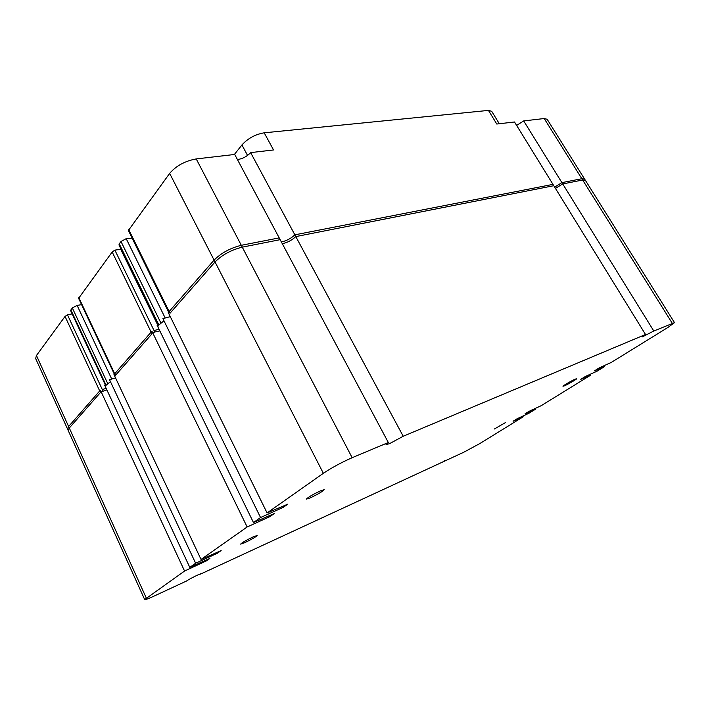 <?xml version="1.0" encoding="UTF-8"?>
<svg xmlns="http://www.w3.org/2000/svg" width="710" height="710" viewBox="0 0 710 710"><rect width="100%" height="100%" fill="white"/><g stroke="black" fill="none" stroke-linecap="round" stroke-linejoin="round"><path stroke-width="1.06" d="M575.127 379.193L576.591 378.741C577.123 379.007 568.222 384.208 564.512 385.805L563.003 386.275C562.427 386.036 571.426 380.773 575.127 379.193M505.316 422.663L494.391 428.991L505.316 422.663M253.284 536.822L257.171 535.5C255.875 536.929 251.686 539.343 244.613 542.751L240.628 544.117C241.941 542.68 246.157 540.248 253.284 536.822M320.538 490.823L324.221 489.687C322.659 491.462 317.956 494.213 310.128 497.941L306.347 499.121C307.918 497.328 312.648 494.568 320.538 490.823M388.326 442.516L279.207 237.894L241.302 245.305C230.28 248.056 221.209 252.991 214.092 260.1L168.252 312.524L267.084 512.931L323.361 473.304C331.836 467.633 341.439 462.432 352.16 457.702L388.326 442.516L386.045 444.62L389.515 443.679L403.218 436.26L294.854 234.833L552.975 184.378L645.523 334.49L642.266 336.922L653.803 331.011L561.912 182.63L581.854 178.725L584.605 179.08L674.5 322.642L667.915 327.461L611.337 362.393L599.267 367.878L594.43 370.877L604.574 366.564L604.059 365.703M281.391 241.977L281.879 241.888C286.893 240.628 291.224 238.276 294.854 234.833M604.574 366.564L597.208 371.117L585.493 376.406L580.78 379.326L590.622 375.182L541.286 405.632L529.19 411.267L524.983 413.877L535.393 409.271L528.959 413.247L517.199 418.696L513.09 421.243L523.199 416.797L480.084 443.413L463.825 452.208L201.036 573.866C201.178 573.094 189.756 578.721 186.49 581.028L153.866 596.187C148.23 598.778 145.16 599.906 144.671 599.551L184.573 571.035L206.282 560.927L209.903 558.406L189.783 567.37L195.64 563.243L217.233 553.303L221.138 550.587L201.036 559.444L247.142 526.98L269.898 516.631L274.344 513.534L253.461 522.524L260.552 517.537L283.192 507.375L287.834 504.144L267.084 512.931M283.192 507.375L282.678 506.328M260.552 517.537L162.909 318.639L170.285 316.651M253.461 522.524L157.105 325.286L157.842 324.443M269.898 516.631L269.418 515.655M154.07 330.594L159.004 329.183M247.142 526.98L151.922 331.206L113.982 374.605L201.036 559.444M217.233 553.303L216.843 552.478M195.64 563.243L109.526 379.699L115.535 377.889M189.783 567.37L104.689 385.228L105.213 384.634M206.282 560.927L205.927 560.172M102.311 389.55L106.145 388.343M184.573 571.035L100.385 390.163L68.613 426.497L67.574 429.115L144.671 599.551M200.096 574.709L199.821 574.133M444.575 461.154L444.3 460.639M523.199 416.797L522.8 416.095M535.393 409.271L534.985 408.57M590.622 375.182L590.108 374.321M653.803 331.011L674.5 322.642M554.652 187.094L561.912 182.63M403.218 436.26L645.523 334.49M70.849 309.906L106.092 385.273L105.825 385.947L70.654 310.678L72.314 307.918L77.124 305.415L111.71 379.042M119.245 243.876L158.916 325.002L158.57 325.934L118.978 244.941L119.245 243.876L120.984 241.498L125.883 238.826L132.095 238.134L168.598 312.134M234.371 154.496L241.924 144.946C247.923 138.361 255.352 134.323 264.2 132.814L488.453 110.405L491.693 111.301L499.308 123.744M488.453 110.405L496.787 124.037L514.51 121.987L553.791 185.701L295.804 236.59C291.934 240.202 287.435 242.58 282.323 243.734M516.631 125.421L523.696 120.922L544.206 118.534L547.153 119.271L585.395 180.349L582.653 180.003L562.719 183.934L555.451 188.407M36.458 355.506L69.296 428.006L68.258 430.615L35.651 358.541L36.458 355.506L65.036 316.429L67.459 314.779L72.163 313.918M114.346 374.188L78.615 298.342L112.18 251.979L114.869 250.115L121.09 249.272M168.652 312.08L128.395 230.484L169.654 173.391C176.249 165.758 185.106 160.939 196.226 158.925L234.717 154.46L280.157 239.669L242.27 247.151C231.247 249.92 222.168 254.855 215.041 261.954L170.001 313.261L128.643 229.463M237.442 159.572C242.625 158.791 247.018 156.475 250.63 152.614L273.536 149.952L264.2 132.814M158.916 325.002L163.957 320.76M152.827 333.07L154.745 331.996L159.848 330.904M78.801 297.605L115.464 375.404L151.958 333.824L112.18 251.979M106.092 385.273L110.44 381.652M101.184 391.885L106.873 389.896M69.296 428.006L100.438 392.523L65.036 316.429M67.459 314.779L102.941 390.899M114.869 250.115L154.745 331.996M250.63 152.614L295.804 236.59M523.696 120.922L562.719 183.934M77.124 305.415L81.588 304.652M146.287 597.997L68.613 426.497M672.255 323.263L581.854 178.725M352.16 457.702L241.302 245.305M323.361 473.304L214.092 260.1M126.247 238.782L165.199 318.027M120.744 249.325L157.593 324.719M169.654 173.391L215.041 261.954M196.226 158.925L242.27 247.151M544.206 118.534L582.653 180.003M120.984 241.498L160.824 322.828M72.314 307.918L107.68 383.462M241.924 144.946L247.559 155.446"/></g></svg>

